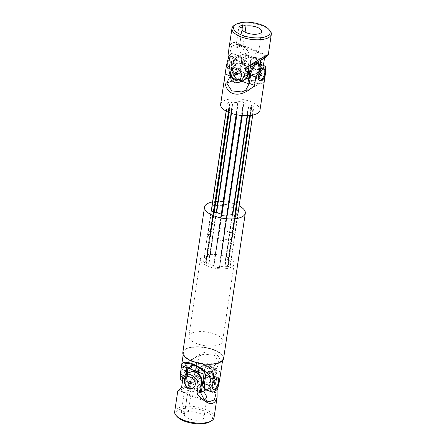 <?xml version="1.0" encoding="UTF-8"?>
<svg xmlns="http://www.w3.org/2000/svg" width="446" height="446" viewBox="0 0 446 446"><rect width="100%" height="100%" fill="white"/><g stroke="black" fill="none" stroke-linecap="round" stroke-linejoin="round"><path stroke-width="0.33" stroke-dasharray="2.23 1.67" d="M260.481 64.335L259.862 68.506A9.238 7.381 62.7 0 1 256.394 73.724A9.238 7.381 62.7 0 1 247.881 71.94A9.238 7.381 62.7 0 1 244.447 62.524L245.713 54.033L242.027 46.813A108.824 86.909 62.7 0 1 265.844 55.962M242.027 46.813L237.099 44.332L231.63 46.111L229.863 53.091A108.824 86.909 62.7 0 1 254.287 62.574M242.016 29.18L239.195 48.045A113.317 90.499 62.7 0 0 235.867 47.131L239.669 45.169L242.039 29.291M239.195 48.045L238.961 48.887L241.057 54.055L247.965 55.811L255.313 53.821L258.647 51.831L258.184 51.329L246.064 46.674L242.998 46.083A113.317 90.499 -117.3 0 0 239.669 45.169M234.501 25.205A19.903 8.028 -171.5 0 1 235.048 24.904A19.903 8.028 -171.5 0 1 253.356 23.487A19.903 8.028 -171.5 0 1 269.836 30.484M235.867 47.131L238.911 26.76M237.211 74.521A1.277 1.02 -117.3 0 0 237.997 72.826A1.277 1.02 -117.3 0 0 236.157 72.486M245.077 32.168L242.998 46.083M233.035 68.205A6.395 5.107 62.7 0 1 233.347 68.026A6.395 5.107 62.7 0 1 240.818 71.366A6.395 5.107 62.7 0 1 239.218 79.394A6.395 5.107 62.7 0 1 238.928 79.527M228.887 48.982C229.367 45.916 230.521 43.892 232.355 42.916C236.754 41.155 242.323 44.282 249.058 52.305L247.786 60.795L248.74 65.657L252.213 69.654L256.673 71.901L260.425 71.639L263.207 66.777L259.862 68.506M263.402 65.467L263.207 66.777M261.484 65.523L259.399 68.968C254.599 71.884 246.482 60.801 253.529 57.601C257.844 55.07 262.555 60.728 261.484 65.523M253.991 63.6A1.277 1.02 -117.3 0 0 255.642 65.149A1.277 1.02 -117.3 0 0 254.471 62.875A1.277 1.02 -117.3 0 0 253.991 63.6M254.995 69.386A6.395 5.107 62.7 0 1 250.574 63.745A6.395 5.107 62.7 0 1 252.927 57.913A6.395 5.107 62.7 0 1 258.819 59.145A6.395 5.107 62.7 0 1 261.2 65.668A6.395 5.107 62.7 0 1 258.797 69.281A6.395 5.107 62.7 0 1 254.995 69.386M256.929 64.012A1.277 1.02 62.7 0 1 254.794 63.181A1.277 1.02 62.7 0 1 256.929 64.012M229.863 53.091L233.553 60.31L232.282 68.801A9.238 7.381 -117.3 0 0 235.717 78.223A9.238 7.381 -117.3 0 0 244.23 80.007M233.553 60.31L230.208 62.039M249.058 52.305L245.713 54.033M231.296 77.086L233.988 59.078L244.246 53.776L241.554 71.789L231.296 77.086L241.905 81.205M236.57 73.473A8.887 3.969 -68.8 0 1 234.557 73.713A8.887 3.969 -68.8 0 1 234.072 63.995A8.887 3.969 -68.8 0 1 240.985 57.149A8.887 3.969 -68.8 0 1 242.111 64.91A8.887 3.969 -68.8 0 1 236.57 73.473M233.988 59.078L250.256 65.395M246.17 78.412A8.887 7.097 62.7 0 1 245.016 79.198A8.887 7.097 62.7 0 1 234.635 74.56A8.887 7.097 62.7 0 1 236.865 63.41A8.887 7.097 62.7 0 1 248.266 70.981M244.246 53.776L259.182 59.574M260.247 64.246L258.156 78.228L249.442 82.733M241.554 71.789L258.156 78.228M243.789 63.126A8.887 7.097 -117.3 0 0 247.095 72.185A8.887 7.097 -117.3 0 0 255.279 73.897A8.887 7.097 -117.3 0 0 258.613 68.879A8.887 7.097 -117.3 0 0 255.307 59.825A8.887 7.097 -117.3 0 0 247.123 58.108A8.887 7.097 -117.3 0 0 243.789 63.126M235.382 73.01A8.887 3.969 -68.8 0 1 233.37 73.255A8.887 3.969 -68.8 0 1 232.884 63.538A8.887 3.969 -68.8 0 1 239.797 56.687A8.887 3.969 -68.8 0 1 240.929 64.447A8.887 3.969 -68.8 0 1 235.382 73.01M257.587 63.594A8.887 3.969 -68.8 0 1 258.713 71.354A8.887 3.969 -68.8 0 1 253.172 79.918A8.887 3.969 -68.8 0 1 251.159 80.157A8.887 3.969 -68.8 0 1 250 79.009M254.354 80.375A8.887 3.969 -68.8 0 1 252.341 80.62A8.887 3.969 -68.8 0 1 251.862 70.903A8.887 3.969 -68.8 0 1 258.775 64.051A8.887 3.969 -68.8 0 1 259.901 71.812A8.887 3.969 -68.8 0 1 254.354 80.375M247.402 74.672A8.887 7.097 62.7 0 1 244.068 79.689A8.887 7.097 62.7 0 1 233.687 75.051A8.887 7.097 62.7 0 1 235.912 63.901A8.887 7.097 62.7 0 1 244.096 65.612A8.887 7.097 62.7 0 1 247.402 74.672M259.566 68.389A8.887 7.097 62.7 0 1 256.227 73.406A8.887 7.097 62.7 0 1 245.846 68.768A8.887 7.097 62.7 0 1 248.076 57.618A8.887 7.097 62.7 0 1 256.26 59.335A8.887 7.097 62.7 0 1 259.566 68.389M231.664 56.937A6.395 2.854 111.2 0 0 227.376 64.492A6.395 2.854 111.2 0 0 228.486 68.69A6.395 2.854 111.2 0 0 233.459 63.761A6.395 2.854 111.2 0 0 233.113 56.765A6.395 2.854 111.2 0 0 231.664 56.937M231.48 62.373A1.277 0.569 111.2 0 0 231.262 61.531A1.277 0.569 111.2 0 0 230.114 63.081A1.277 0.569 111.2 0 0 230.337 63.917A1.277 0.569 111.2 0 0 231.48 62.373M259.985 110.19A19.903 8.028 8.5 0 0 241.492 99.307A19.903 8.028 8.5 0 0 220.619 104.308M251.488 105.122L232.455 232.483A14.216 5.737 8.5 0 1 234.724 234.568L232.45 234.93L251.483 107.57L253.757 107.207A14.216 5.737 8.5 0 0 251.488 105.122L248.556 105.122A11.373 4.588 8.5 0 0 243.828 103.288L243.416 101.989A14.216 5.737 8.5 0 0 238.482 101.281L238.119 101.37L218.975 229.701L237.785 102.418A11.373 4.588 8.5 0 0 232.795 102.859L229.963 102.028A14.216 5.737 8.5 0 0 227.298 103.405L229.545 104.52L210.512 231.875L229.417 104.397M229.534 104.542A11.373 4.588 8.5 0 0 229.054 105.568L210.021 232.924A11.373 4.588 8.5 0 1 210.501 231.903L229.545 104.52M229.054 105.568A11.373 4.588 8.5 0 0 229.272 106.817L210.244 234.206L229.272 106.817M232.037 237.311L251.076 109.95A11.373 4.588 8.5 0 0 251.55 108.93L232.517 236.285A11.373 4.588 8.5 0 1 232.037 237.311L234.278 238.448A14.216 5.737 8.5 0 1 231.613 239.825L228.776 238.995A11.373 4.588 8.5 0 1 223.786 239.435L223.089 240.572A14.216 5.737 8.5 0 1 218.161 239.864L217.748 238.565A11.373 4.588 8.5 0 1 213.015 236.731L210.083 236.731A14.216 5.737 8.5 0 1 207.819 234.646L210.094 234.284L229.277 106.85M229.127 106.928L226.852 107.285A14.216 5.737 8.5 0 0 229.121 109.37L232.048 109.37A11.373 4.588 8.5 0 0 236.781 111.205L237.194 112.504A14.216 5.737 8.5 0 0 242.128 113.217L242.49 113.122L223.569 239.513L242.602 112.158M242.301 115.559L242.602 112.152M242.819 112.074A11.373 4.588 8.5 0 0 247.809 111.639L250.646 112.464A14.216 5.737 8.5 0 0 253.311 111.093L251.059 109.978L232.026 237.339M251.55 108.93A11.373 4.588 8.5 0 0 251.332 107.676L232.299 235.036L251.332 107.676M232.455 232.483L231.987 232.36L251.02 105.005M232.517 236.285A11.373 4.588 8.5 0 0 232.299 235.036M210.021 232.924A11.373 4.588 8.5 0 0 210.239 234.178M218.969 229.701L218.752 229.779A11.373 4.588 8.5 0 0 213.762 230.22L210.93 229.389A14.216 5.737 8.5 0 0 208.265 230.766L210.384 231.758M231.987 232.36L229.523 232.483A11.373 4.588 8.5 0 0 224.795 230.649L224.377 229.35A14.216 5.737 8.5 0 0 219.449 228.636L219.081 228.731L218.975 229.701M234.724 234.568L253.757 107.207M228.926 55.683L233.18 53.737L235.672 56.151L236.308 60.394L235.042 68.885C245.724 81.116 263.876 88.33 264.417 80.564M226.93 64.319C227.577 59.006 229.255 56.335 231.959 56.313C237.289 57.947 230.019 69.693 227.332 68.244C226.674 67.892 226.54 66.582 226.93 64.319M229.612 77.448L230.376 76.015L231.647 67.524A9.238 4.125 -68.8 0 1 239.926 56.358A9.238 4.125 -68.8 0 1 241.526 62.418L240.255 70.908L242.329 74.895C248.623 80.336 258.881 84.339 261.3 82.254L259.232 78.273L260.497 69.782A9.238 4.125 111.2 0 0 258.903 63.722M230.376 76.015L229.071 75.508M240.255 70.908L235.042 68.885M264.445 80.302L259.232 78.273M245.646 90.343A108.824 48.592 111.2 0 0 258.591 84.121A108.824 48.592 111.2 0 0 261.3 82.254M231.875 81.033A108.824 48.592 111.2 0 0 242.329 74.895M264.233 69.046A6.395 2.854 111.2 0 0 263.658 68.617A6.395 2.854 111.2 0 0 262.209 68.796A6.395 2.854 111.2 0 0 258.217 74.961A6.395 2.854 111.2 0 0 259.031 80.548A6.395 2.854 111.2 0 0 259.572 80.631M259.405 74.449A1.277 0.569 -68.8 0 1 260.553 72.904A1.277 0.569 -68.8 0 1 260.62 74.304A1.277 0.569 -68.8 0 1 259.622 75.285A1.277 0.569 -68.8 0 1 259.405 74.449M231.374 63.566A1.277 0.569 -68.8 0 1 232.517 62.022A1.277 0.569 -68.8 0 1 232.589 63.421A1.277 0.569 -68.8 0 1 231.591 64.408A1.277 0.569 -68.8 0 1 231.374 63.566M234.574 234.741L253.607 107.386M234.172 238.236L253.205 110.881M234.278 238.448L237.93 214.008M252.715 115.096L253.311 111.093M231.613 239.825L235.265 215.385M250.195 115.492L250.646 112.464M231.128 239.809L234.786 215.368M249.704 115.542L250.167 112.448M223.457 240.483L219.404 267.611A14.216 5.737 -171.5 0 1 213.779 266.803L217.938 238.705M242.128 115.547L242.49 113.122M223.089 240.572L226.746 216.132M241.782 115.514L242.128 113.217M218.161 239.864L221.813 215.424M236.854 114.795L237.194 112.504M217.826 239.675L221.484 215.234M236.503 114.728L236.859 112.314M210.557 236.848L214.208 212.407M229.132 112.531L229.59 109.493M210.083 236.731L213.74 212.29M228.675 112.342L229.121 109.37M207.819 234.646L211.471 210.205M226.267 111.193L226.852 107.285M207.964 234.473L227.003 107.112M208.366 230.972L227.404 103.617M208.265 230.766L211.889 206.481M226.144 111.121L227.298 103.405M210.93 229.389L229.963 102.028M211.41 229.406L230.443 102.045M219.081 228.731L238.119 101.37M219.449 228.636L238.482 101.281M224.377 229.35L243.416 101.989M224.712 229.539L243.745 102.179M183.791 377.266A6.395 2.854 111.2 0 0 188.078 369.706A6.395 2.854 111.2 0 0 186.969 365.514A6.395 2.854 111.2 0 0 181.99 370.442A6.395 2.854 111.2 0 0 182.342 377.439A6.395 2.854 111.2 0 0 183.791 377.266M183.969 371.83A1.277 0.569 111.2 0 0 184.192 372.666A1.277 0.569 111.2 0 0 185.341 371.122A1.277 0.569 111.2 0 0 185.118 370.28A1.277 0.569 111.2 0 0 183.969 371.83M206.074 389.698A9.238 4.125 111.2 0 0 214.353 378.531L215.624 370.041L219.332 363.077L214.242 355.217L204.307 354.107L200.354 355.713L196.653 362.676L191.434 360.652C199.368 353.143 206.704 350.461 213.456 352.608C219.622 355.434 222.125 361.689 220.954 371.373M213.84 350.038A19.903 8.028 -171.5 0 1 222.883 358.473A19.903 8.028 -171.5 0 1 202.01 363.473A19.903 8.028 -171.5 0 1 183.512 352.591A19.903 8.028 -171.5 0 1 213.84 350.038M191.434 360.652L190.163 369.143L185.38 376.909L180.351 379.719M187.627 369.533C185.787 374.384 183.64 376.87 181.188 376.993C179.387 376.731 181.879 363.128 185.815 365.062C187.22 365.703 187.822 367.192 187.627 369.533M206.203 261.194L213.89 209.731A11.373 4.588 -171.5 0 1 213.673 208.483L205.985 259.94A11.373 4.588 -171.5 0 0 206.203 261.194L203.677 261.507A14.216 5.737 -171.5 0 0 206.269 263.887L208.979 263.748L213.015 236.731M213.902 265.721L213.706 265.582A11.373 4.588 -171.5 0 1 208.979 263.748M228.263 262.053L235.951 210.562L228.263 262.053A11.373 4.588 -171.5 0 1 228.48 263.302A11.373 4.588 -171.5 0 1 228.001 264.327L230.37 265.348A14.216 5.737 -171.5 0 1 227.332 266.914L224.739 266.011A11.373 4.588 -171.5 0 1 219.75 266.452L227.22 215.072L219.404 267.611M228.257 262.019L235.951 210.562M214.933 256.712L222.626 205.255L215.061 255.63A14.216 5.737 -171.5 0 1 220.686 256.439L220.753 257.66A11.373 4.588 -171.5 0 1 225.486 259.5L228.196 259.355A14.216 5.737 -171.5 0 1 230.783 261.735L228.408 261.941M214.933 256.718L222.749 204.173A14.216 5.737 -171.5 0 1 228.38 204.982L228.447 206.203A11.373 4.588 -171.5 0 1 233.174 208.042L235.889 207.897A14.216 5.737 -171.5 0 1 238.476 210.278L236.101 210.484M206.347 258.769L214.035 207.312L206.476 258.892L204.095 257.899A14.216 5.737 -171.5 0 1 207.134 256.327L209.726 257.231A11.373 4.588 -171.5 0 1 214.716 256.796M206.476 258.892L214.152 207.457A11.373 4.588 -171.5 0 0 213.673 208.483M205.985 259.94A11.373 4.588 -171.5 0 1 206.465 258.92M226.356 256.913A17.059 6.885 -171.5 0 1 234.105 264.144A17.059 6.885 -171.5 0 1 216.215 268.431A17.059 6.885 -171.5 0 1 200.36 259.098A17.059 6.885 -171.5 0 1 226.356 256.913M196.653 362.676L195.381 371.167A9.238 4.125 -68.8 0 1 187.097 382.333A9.238 4.125 -68.8 0 1 185.503 376.273L185.798 374.3M220.842 372.064L215.624 370.041M219.332 363.077A108.824 48.592 111.2 0 0 203.671 371.167M200.354 355.713A108.824 48.592 111.2 0 0 187.409 361.94A108.824 48.592 111.2 0 0 184.7 363.802M206.269 263.887L213.957 212.43M218.088 377.795A6.395 2.854 111.2 0 0 217.514 377.366A6.395 2.854 111.2 0 0 211.783 385.099A6.395 2.854 111.2 0 0 212.887 389.297A6.395 2.854 111.2 0 0 213.433 389.38M214.626 382.49A1.277 0.569 -68.8 0 1 213.483 384.034A1.277 0.569 -68.8 0 1 213.411 382.635A1.277 0.569 -68.8 0 1 214.409 381.648A1.277 0.569 -68.8 0 1 214.626 382.49M214.816 334.099A17.059 6.885 -171.5 0 1 222.571 341.329A17.059 6.885 -171.5 0 1 204.681 345.617A17.059 6.885 -171.5 0 1 188.825 336.29A17.059 6.885 -171.5 0 1 214.816 334.099M213.779 266.803L221.467 215.346M227.259 215.022L227.109 216.042M227.332 266.914L235.02 215.457M230.37 265.348L238.064 213.89M228.118 264.472L235.811 213.015L237.952 213.846M235.811 213.015L227.99 264.35L235.694 212.87A11.373 4.588 -171.5 0 0 236.168 211.844L228.48 263.302M235.956 210.596A11.373 4.588 -171.5 0 1 236.168 211.844M230.783 261.735L238.476 210.278M228.196 259.355L235.889 207.897M220.686 256.439L228.38 204.982M215.061 255.63L222.749 204.173M209.726 257.231L217.414 205.773A11.373 4.588 -171.5 0 1 222.409 205.338M217.414 205.773L214.827 204.87L207.134 256.327M204.095 257.899L211.783 206.442M211.917 206.32A14.216 5.737 -171.5 0 1 214.827 204.87M214.035 207.312L212.017 206.531M213.89 209.731L211.493 210.038M203.677 261.507L211.371 210.049M214.141 349.881A20.471 8.262 -171.5 0 1 223.44 358.556A20.471 8.262 -171.5 0 1 201.977 363.702A20.471 8.262 -171.5 0 1 182.949 352.507A20.471 8.262 -171.5 0 1 214.141 349.881M182.815 352.468A20.611 8.318 -171.5 0 1 214.219 349.82A20.611 8.318 -171.5 0 1 223.585 358.562M212.569 201.938A20.611 8.318 -171.5 0 1 235.945 204.469A20.611 8.318 -171.5 0 1 239.14 205.913M214.147 349.859A20.471 8.262 -171.5 0 1 223.446 358.539A20.471 8.262 -171.5 0 1 201.977 363.685A20.471 8.262 -171.5 0 1 182.955 352.491A20.471 8.262 -171.5 0 1 214.147 349.859M186.595 371.607A1.277 0.569 -68.8 0 1 185.447 373.157A1.277 0.569 -68.8 0 1 185.38 371.758A1.277 0.569 -68.8 0 1 186.378 370.771A1.277 0.569 -68.8 0 1 186.595 371.607M195.9 380.555L198.593 362.542L214.598 368.758L211.906 386.766L195.9 380.555L185.257 386.052L187.114 373.62M204.051 382.696A8.887 7.097 62.7 0 1 197.901 374.857A8.887 7.097 62.7 0 1 201.174 366.763A8.887 7.097 62.7 0 1 211.555 371.401A8.887 7.097 62.7 0 1 209.325 382.551A8.887 7.097 62.7 0 1 204.051 382.696M198.593 362.542L193.754 365.04M187.175 376.747A8.887 3.969 111.2 0 0 188.708 382.579A8.887 3.969 111.2 0 0 195.621 375.733A8.887 3.969 111.2 0 0 195.142 366.015A8.887 3.969 111.2 0 0 187.175 376.747M214.598 368.758L204.998 373.715M211.906 386.766L206.163 389.732M205.573 376.307A8.887 3.969 -68.8 0 1 211.148 372.226A8.887 3.969 -68.8 0 1 212.686 378.057A8.887 3.969 -68.8 0 1 204.72 388.795M204.809 382.3A8.887 7.097 62.7 0 1 198.66 374.467A8.887 7.097 62.7 0 1 201.932 366.367A8.887 7.097 62.7 0 1 212.313 371.005A8.887 7.097 62.7 0 1 210.088 382.155A8.887 7.097 62.7 0 1 204.809 382.3M201.28 385.383A8.887 7.097 62.7 0 1 198.687 388.042A8.887 7.097 62.7 0 1 193.408 388.193A8.887 7.097 62.7 0 1 187.259 380.354A8.887 7.097 62.7 0 1 190.531 372.254A8.887 7.097 62.7 0 1 192.443 371.663M192.644 388.583A8.887 7.097 62.7 0 1 186.5 380.745A8.887 7.097 62.7 0 1 189.773 372.65A8.887 7.097 62.7 0 1 200.154 377.288A8.887 7.097 62.7 0 1 197.924 388.438A8.887 7.097 62.7 0 1 192.644 388.583M200.304 391.889L185.257 386.052M186.133 374.127A8.887 3.969 111.2 0 0 185.692 376.173A8.887 3.969 111.2 0 0 187.225 382.005A8.887 3.969 111.2 0 0 194.138 375.158A8.887 3.969 111.2 0 0 193.659 365.436A8.887 3.969 111.2 0 0 193.202 365.324M189.94 367.008A8.887 3.969 111.2 0 0 187.599 370.386M204.664 383.538A8.887 3.969 111.2 0 0 206.203 389.369A8.887 3.969 111.2 0 0 213.116 382.517A8.887 3.969 111.2 0 0 212.63 372.8A8.887 3.969 111.2 0 0 204.664 383.538M189.606 372.332A9.238 7.381 -117.3 0 0 186.138 377.55L184.873 386.041L179.548 389.765A108.824 86.909 -117.3 0 0 203.973 399.248M205.851 389.893A108.824 86.909 -117.3 0 1 191.713 383.488C182.604 389.113 178.551 391.209 179.548 389.765L179.231 390.334L187.816 394.727L187.498 393.957A113.317 90.499 62.7 0 1 184.276 392.329L181.232 412.695L184.505 413.966A9.951 4.014 8.5 0 0 184.321 414.524A9.951 4.014 8.5 0 0 193.57 419.965A9.951 4.014 8.5 0 0 204 417.467A9.951 4.014 8.5 0 0 198.866 413.024A9.951 4.014 8.5 0 0 188.307 412.004L185.034 410.733L181.232 412.695M210.802 391.532A108.824 86.909 -117.3 0 0 214.309 392.513M188.307 412.004L191.301 391.995A113.317 90.499 -117.3 0 1 188.078 390.367L184.276 392.329M191.301 391.995L197.472 390.317L203.599 391.058M204.72 399.794L199.936 399.382L187.816 394.727M210.077 421.699A18.481 7.454 8.5 0 0 203.627 410.738A18.481 7.454 8.5 0 0 178.746 410.013A18.481 7.454 8.5 0 0 177.268 416.798M214.035 417.651A19.903 8.028 8.5 0 0 200.466 407.767A19.903 8.028 8.5 0 0 177.753 408.268A19.903 8.028 8.5 0 0 174.67 411.769M188.078 390.367L185.034 410.733M207.847 372.349A1.277 1.02 62.7 0 1 209.821 372.293A1.277 1.02 62.7 0 1 208.321 373.653A1.277 1.02 62.7 0 1 207.847 372.349M184.505 413.966L187.498 393.957M210.785 372.761A1.277 1.02 -117.3 0 0 208.65 371.931A1.277 1.02 -117.3 0 0 210.785 372.761M204.385 370.275A6.395 5.107 -117.3 0 0 206.76 376.798A6.395 5.107 -117.3 0 0 212.653 378.03A6.395 5.107 -117.3 0 0 215.011 372.198A6.395 5.107 -117.3 0 0 210.584 366.556A6.395 5.107 -117.3 0 0 206.782 366.662A6.395 5.107 -117.3 0 0 204.385 370.275M204.669 370.124C203.816 374.813 210.272 379.563 213.255 377.717C218.267 375.577 213.957 362.52 207.384 366.35C205.885 367.153 204.982 368.413 204.669 370.124M191.713 383.488L197.032 379.763L200.377 378.035C191.579 383.805 184.934 387.881 180.446 390.256C178.617 391.198 177.714 391.51 177.742 391.192M200.377 378.035L201.648 369.544L205.801 363.969L201.77 366.055A9.238 7.381 62.7 0 1 210.283 367.833A9.238 7.381 62.7 0 1 213.718 377.255L212.447 385.745L215.792 384.017L217.063 375.526L214.677 365.608L210.557 363.189L205.801 363.969M217.074 390.373L215.792 384.017M190.013 381.235A1.277 1.02 62.7 0 1 191.852 381.575A1.277 1.02 62.7 0 1 191.066 383.27M192.784 388.276A6.395 5.107 -117.3 0 0 193.073 388.143A6.395 5.107 -117.3 0 0 195.476 384.53A6.395 5.107 -117.3 0 0 191.005 376.669A6.395 5.107 -117.3 0 0 187.203 376.775A6.395 5.107 -117.3 0 0 186.891 376.954M197.032 379.763L198.303 371.273A9.238 7.381 62.7 0 1 201.77 366.055M181.528 387.769L184.873 386.041M212.447 385.745L215.641 391.995M232.282 68.801L228.937 70.529M247.786 60.795L244.447 62.524M265.716 71.812L260.497 69.782M231.647 67.524L229.512 66.694M241.526 62.418L236.308 60.394M232.16 237.456L251.193 110.101M229.116 239.028L225.079 266.045M247.552 115.687L248.149 111.667M228.776 238.995L224.739 266.011M247.201 115.698L247.809 111.639M223.786 239.435L219.75 266.452M236.469 114.717L236.971 111.349M217.748 238.565L213.706 265.582M236.263 114.678L236.781 111.205M231.452 113.384L232.048 109.37M212.681 236.664L208.644 263.681M231.123 113.273L231.714 109.303M213.422 230.186L232.455 102.825M213.762 230.22L232.795 102.859M218.752 229.779L237.785 102.418M224.6 230.51L243.633 103.149M224.795 230.649L243.828 103.288M229.523 232.483L248.556 105.122M229.857 232.55L248.896 105.189M219.571 380.555L214.353 378.531M195.381 371.167L190.163 369.143M185.503 376.273L184.092 375.727M225.821 259.566L233.514 208.104M225.486 259.5L233.174 208.042M220.753 257.66L228.447 206.203M220.564 257.52L228.252 206.063M209.386 257.203L217.074 205.745M206.052 261.3L213.745 209.843M213.718 377.255L217.063 375.526M198.303 371.273L201.648 369.544M182.793 379.278L186.138 377.55M237.099 44.332L246.064 46.674M266.769 55.728L258.184 51.329M236.871 74.85L237.673 74.432M235.694 72.575L236.497 72.157M238.616 79.706L239.218 79.394M232.745 68.338L233.347 68.026M258.647 51.831L261.679 31.532M238.961 48.887L242 28.589M253.529 57.601L252.927 57.913M259.399 68.968L258.797 69.281M255.642 65.149L256.45 64.737M254.471 62.875L255.274 62.462M256.394 73.724L260.425 71.639M233.37 73.255L234.557 73.713M239.797 56.687L240.985 57.149M251.159 80.157L252.341 80.62M257.716 63.644L258.775 64.051M248.076 57.618L247.123 58.108M256.227 73.406L255.279 73.897M236.865 63.41L235.912 63.901M245.016 79.198L244.068 79.689M233.18 53.737L239.926 56.358M258.591 84.121C253.138 87.717 247.508 90.332 241.693 91.948M264.812 69.063L263.658 68.617M260.185 80.994L259.031 80.548M259.622 75.285L260.882 75.775M260.553 72.904L261.808 73.389M227.332 68.244L228.486 68.69M231.959 56.313L233.113 56.765M230.337 63.917L231.591 64.408M231.262 61.531L232.517 62.022M222.565 360.597L222.883 358.473M183.195 354.715L183.512 352.591M182.598 380.589L187.097 382.333M204.307 354.107C198.492 355.73 192.862 358.339 187.409 361.94M218.668 377.812L217.514 377.366M214.041 389.743L212.887 389.297M213.483 384.034L214.738 384.524M214.409 381.648L215.663 382.138M200.36 259.098L188.825 336.29M234.105 264.144L222.571 341.329M213.896 209.765L206.208 261.222M181.188 376.993L182.342 377.439M185.815 365.062L186.969 365.514M184.192 372.666L185.447 373.157M185.118 370.28L186.378 370.771M201.932 366.367L201.174 366.763M210.088 382.155L209.325 382.551M190.531 372.254L189.773 372.65M198.687 388.042L197.924 388.438M212.63 372.8L211.148 372.226M206.203 389.369L205.143 388.957M195.142 366.015L193.659 365.436M188.708 382.579L187.225 382.005M208.901 401.723L199.936 399.382M209.129 371.211L208.327 371.624M210.306 373.48L209.503 373.899M207.384 366.35L206.782 366.662M213.255 377.717L212.653 378.03M187.353 394.225L184.321 414.524M207.039 397.169L204 417.467M192.471 388.455L193.073 388.143M186.601 377.087L187.203 376.775M190.358 380.906L189.55 381.324M191.529 383.181L190.726 383.593"/><path stroke-width="0.67" d="M265.844 55.962A108.824 86.909 62.7 0 1 266.452 56.291L261.127 60.015L260.481 64.335M263.402 65.467L264.472 58.287L268.258 54.864C268.676 53.654 257.766 59.998 245.623 68.021L244.352 76.511L240.199 82.086L244.23 80.007A9.238 7.381 -117.3 0 0 247.697 74.789L248.968 66.298L254.287 62.574C262.097 57.618 268.698 54.206 266.452 56.291L266.764 55.722M236.425 24.078A18.481 7.454 -171.5 0 1 253.428 22.763A18.481 7.454 -171.5 0 1 268.732 29.263A18.481 7.454 -171.5 0 1 250.736 37.436A18.481 7.454 -171.5 0 1 235.923 24.357A18.481 7.454 -171.5 0 1 236.425 24.078M268.732 29.263L269.836 30.484A19.903 8.028 -171.5 0 1 271.33 34.286A19.903 8.028 -171.5 0 1 250.462 39.287A19.903 8.028 -171.5 0 1 231.965 28.405A19.903 8.028 -171.5 0 1 234.501 25.205L235.923 24.357M242.184 28.031L238.911 26.76L242.713 24.798L245.986 26.069A9.951 4.014 -171.5 0 1 256.545 27.089A9.951 4.014 -171.5 0 1 261.679 31.532A9.951 4.014 -171.5 0 1 251.249 34.03A9.951 4.014 -171.5 0 1 242 28.589A9.951 4.014 -171.5 0 1 242.184 28.031L242.016 29.18M242.039 29.291L242.713 24.798M236.157 72.486A1.277 1.02 -117.3 0 0 237.211 74.521M245.986 26.069L245.077 32.168M237.35 74.125A1.277 1.02 62.7 0 1 235.215 73.295A1.277 1.02 62.7 0 1 237.35 74.125M238.928 79.527A6.395 5.107 62.7 0 1 235.416 79.499A6.395 5.107 62.7 0 1 230.944 71.639A6.395 5.107 62.7 0 1 233.035 68.205M230.66 71.789L232.745 68.338C237.54 65.423 245.662 76.511 238.616 79.706C234.301 82.242 229.59 76.584 230.66 71.789M240.199 82.086L235.455 82.867L231.329 80.453L228.937 70.529L230.208 62.039C228.826 56.882 228.385 52.528 228.887 48.982L231.965 28.405M248.968 66.298L245.623 68.021M264.472 58.287L261.127 60.015M241.905 81.205L247.898 83.53L250.585 65.523L260.849 60.221L260.247 64.246M250.256 65.395L250.585 65.523M248.266 70.981A8.887 7.097 62.7 0 1 248.35 74.181A8.887 7.097 62.7 0 1 246.17 78.412M259.182 59.574L260.849 60.221M250 79.009A8.887 3.969 -68.8 0 1 251.36 68.879A8.887 3.969 -68.8 0 1 257.587 63.594L257.716 63.644M249.442 82.733L247.898 83.53M229.071 75.508L225.158 73.991L220.619 104.308A19.903 8.028 8.5 0 0 229.662 112.743A19.903 8.028 8.5 0 0 259.985 110.19L265.716 71.812L265.649 66.343L260.62 69.147L255.837 76.913L250.619 74.889L249.347 83.38L245.646 90.343L241.693 91.948L231.775 90.856L226.668 82.978L229.612 77.448M225.046 74.683C223.875 84.372 226.378 90.627 232.544 93.448C239.296 95.595 246.632 92.913 254.566 85.403L255.837 76.913M225.158 73.991L226.429 65.501L228.926 55.683M265.214 72.988C264.567 78.301 262.889 80.971 260.185 80.994C254.85 79.366 262.12 67.614 264.812 69.063C265.47 69.414 265.604 70.724 265.214 72.988M265.649 66.343L258.903 63.722A9.238 4.125 111.2 0 0 250.619 74.889M254.566 85.403L249.347 83.38M226.668 82.978A108.824 48.592 111.2 0 0 231.875 81.033M259.572 80.631A6.395 2.854 111.2 0 0 264.768 72.815A6.395 2.854 111.2 0 0 264.233 69.046M262.031 74.231A1.277 0.569 111.2 0 0 261.808 73.389A1.277 0.569 111.2 0 0 260.659 74.934A1.277 0.569 111.2 0 0 260.882 75.775A1.277 0.569 111.2 0 0 262.031 74.231M237.93 214.008L252.715 115.096M235.265 215.385L250.195 115.492M234.786 215.368L249.704 115.542M227.109 216.042L242.128 115.547M226.746 216.132L241.782 115.514M221.813 215.424L236.854 114.795M221.484 215.234L236.503 114.728M214.208 212.407L229.132 112.531M213.74 212.29L228.675 112.342M211.471 210.205L226.267 111.193M211.889 206.481L226.144 111.121M185.798 374.3L186.768 367.783L181.583 365.491C182.124 357.725 200.276 364.945 210.958 377.171L209.692 385.662L210.328 389.904L212.82 392.318L217.57 389.408L219.571 380.555L222.565 360.597M182.598 380.589L180.351 379.719L180.284 374.25L181.555 365.759M212.229 385.272C214.069 380.421 216.215 377.935 218.668 377.812C220.469 378.074 217.982 391.677 214.041 389.743C212.636 389.102 212.034 387.613 212.229 385.272M227.098 216.154A14.216 5.737 -171.5 0 1 221.467 215.346L221.4 214.125A11.373 4.588 -171.5 0 1 216.667 212.285L231.452 113.384M211.493 210.038L211.371 210.049A14.216 5.737 -171.5 0 0 213.957 212.43L216.667 212.285M186.768 367.783L184.7 363.802C187.091 361.728 197.322 365.681 203.671 371.167L205.745 375.147L204.474 383.638A9.238 4.125 111.2 0 0 206.074 389.698L212.82 392.318M210.958 377.171L205.745 375.147M213.433 389.38A6.395 2.854 111.2 0 0 214.336 389.118A6.395 2.854 111.2 0 0 218.105 383.694A6.395 2.854 111.2 0 0 218.088 377.795M214.52 383.683A1.277 0.569 111.2 0 0 214.738 384.524A1.277 0.569 111.2 0 0 215.886 382.975A1.277 0.569 111.2 0 0 215.663 382.138A1.277 0.569 111.2 0 0 214.52 383.683M227.259 215.022L242.301 115.559M237.952 213.846L238.064 213.89A14.216 5.737 -171.5 0 1 235.02 215.457L232.427 214.554A11.373 4.588 -171.5 0 1 227.438 214.994M239.14 205.913A20.611 8.318 -171.5 0 1 245.311 213.21L223.585 358.562A20.611 8.318 -171.5 0 1 201.971 363.741A20.611 8.318 -171.5 0 1 182.815 352.468L204.536 207.117A20.611 8.318 -171.5 0 1 212.569 201.938M245.311 213.21A20.611 8.318 -171.5 0 1 223.691 218.389A20.611 8.318 -171.5 0 1 204.536 207.117M187.114 373.62L187.95 368.039L203.956 374.25L201.269 392.263L200.304 391.889M193.754 365.04L187.95 368.039M204.998 373.715L203.956 374.25M206.163 389.732L201.269 392.263M205.143 388.957L204.72 388.795A8.887 3.969 -68.8 0 1 203.181 382.963A8.887 3.969 -68.8 0 1 205.573 376.307M192.443 371.663A8.887 7.097 62.7 0 1 200.382 375.978A8.887 7.097 62.7 0 1 201.28 385.383M193.202 365.324A8.887 3.969 111.2 0 0 189.94 367.008M187.599 370.386A8.887 3.969 111.2 0 0 186.133 374.127M205.851 389.893A108.824 86.909 -117.3 0 0 210.802 391.532M214.309 392.513A108.824 86.909 -117.3 0 0 216.137 392.965L214.381 399.934L208.901 401.723L203.973 399.248L200.287 392.023L201.553 383.538A9.238 7.381 -117.3 0 0 198.119 374.116A9.238 7.381 -117.3 0 0 189.606 372.332L185.575 374.417L189.321 374.149L193.776 376.396L197.26 380.393L198.214 385.26L201.553 383.538M203.599 391.058L207.039 397.169L204.72 399.794M185.575 374.417L182.793 379.278L181.528 387.769L177.742 391.192L174.67 411.769A19.903 8.028 8.5 0 0 176.164 415.572L177.268 416.798A18.481 7.454 8.5 0 0 193.057 423.371A18.481 7.454 8.5 0 0 210.077 421.699L211.499 420.851A19.903 8.028 8.5 0 0 214.035 417.651L217.113 397.074L217.074 390.373M176.164 415.572A19.903 8.028 8.5 0 0 193.168 422.652A19.903 8.028 8.5 0 0 211.499 420.851M198.214 385.26L196.942 393.751C207.646 405.648 214.37 406.758 217.113 397.074M195.186 384.681C196.039 379.992 189.589 375.242 186.601 377.087C181.589 379.228 185.898 392.285 192.471 388.455C193.971 387.652 194.874 386.392 195.186 384.681M191.066 383.27A1.277 1.02 62.7 0 1 190.013 381.235M186.891 376.954A6.395 5.107 -117.3 0 0 185.608 384.826A6.395 5.107 -117.3 0 0 192.784 388.276M191.206 382.874A1.277 1.02 -117.3 0 0 189.071 382.044A1.277 1.02 -117.3 0 0 191.206 382.874M196.942 393.751L200.287 392.023M215.641 391.995L216.137 392.965M247.697 74.789L244.352 76.511M229.512 66.694L226.429 65.501M232.767 214.587L247.552 115.687M232.427 214.554L247.201 115.698M221.59 214.264L236.469 114.717M221.4 214.125L236.263 114.678M216.332 212.224L231.123 113.273M209.692 385.662L204.474 383.638M184.092 375.727L180.284 374.25M268.258 54.864L271.33 34.286M181.583 365.491L183.195 354.715"/></g></svg>
